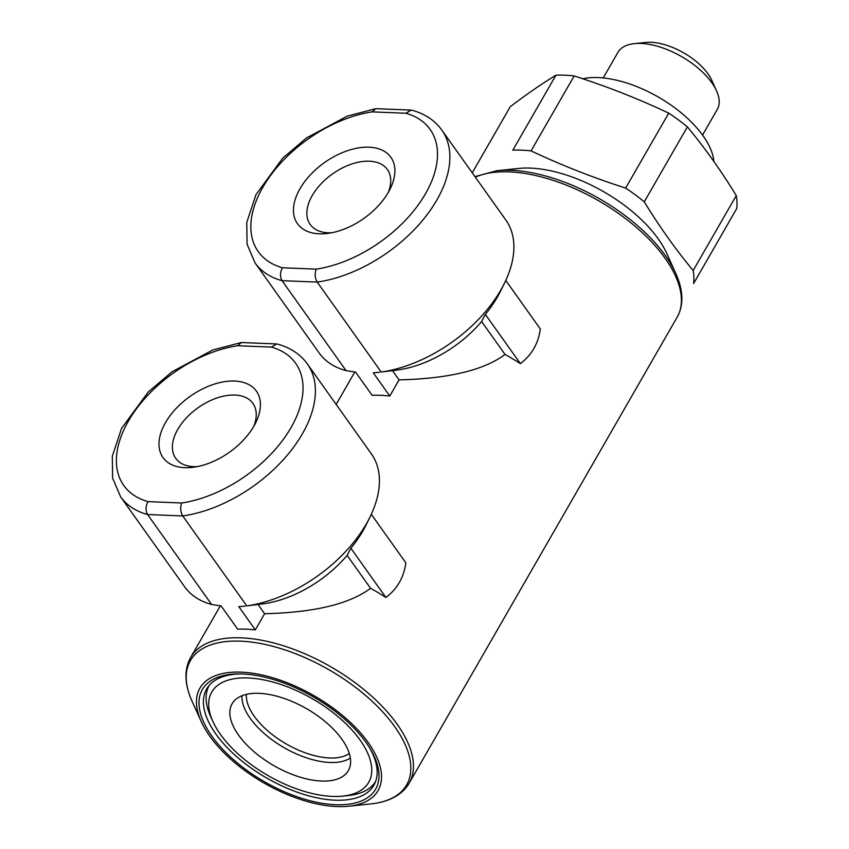 <?xml version="1.0" encoding="UTF-8"?>
<svg xmlns="http://www.w3.org/2000/svg" width="849" height="849" viewBox="0 0 849 849"><rect width="100%" height="100%" fill="white"/><g stroke="black" fill="none" stroke-linecap="round" stroke-linejoin="round"><path stroke-width="1.27" d="M625.649 188.064C593.005 177.621 561.476 165.226 531.071 150.889A126.066 61.754 29.9 0 0 512.838 150.156L555.936 75.2A126.066 61.754 29.9 0 1 574.168 75.943C606.812 86.386 638.331 98.781 668.747 113.119L625.649 188.064A126.066 61.754 29.9 0 1 644.285 201.829L687.382 126.883C704.744 147.758 721.034 170.66 736.274 195.578A126.066 61.754 29.9 0 1 736.688 208.599L693.601 283.555A126.066 61.754 29.9 0 0 693.177 270.523L736.274 195.578M668.747 113.119A126.066 61.754 29.9 0 1 687.382 126.883M472.246 172.814L510.249 106.73C526.603 94.271 541.832 83.764 555.936 75.2M531.071 150.889L574.168 75.943M277.538 344.1C290.379 347.612 300.313 354.213 307.338 363.913A114.604 68.323 144.6 0 1 288.787 453.398A114.604 68.323 144.6 0 1 182.747 515.948C180.434 511.851 180.105 507.532 181.739 502.99L148.023 501.632C145.519 506.131 145.37 510.429 147.577 514.526L211.592 604.477L221.133 605.953L237.656 629.162A126.066 61.754 29.9 0 1 255.326 629.873L264.601 613.742C297.723 612.872 343.612 608.542 370.557 588.293A126.066 61.754 29.9 0 1 385.924 597.484C397.226 588.951 403.869 577.394 405.843 562.834L371.3 514.292M412.009 110.243C424.85 113.755 434.784 120.367 441.809 130.056A114.604 68.323 144.6 0 1 423.258 219.551A114.604 68.323 144.6 0 1 317.218 282.091C314.905 277.994 314.576 273.675 316.21 269.133L282.494 267.775C279.99 272.285 279.841 276.583 282.048 280.679L346.063 370.631L355.604 372.095L372.127 395.305A126.066 61.754 29.9 0 1 389.797 396.016L399.072 379.885C432.194 379.025 478.083 374.685 505.028 354.436A126.066 61.754 29.9 0 1 520.395 363.627C531.697 355.094 538.34 343.548 540.314 328.977L505.771 280.435M504.412 283.301L500.549 291.111A103.143 61.499 -35.4 0 1 485.363 314.406L481.606 321.527A91.681 54.665 144.6 0 1 396.642 370.122L381.233 372.042A114.604 68.323 144.6 0 0 504.412 283.301A114.604 68.323 144.6 0 0 505.824 220.008L441.809 130.056M389.797 396.016L373.284 372.807L379.673 372.255M346.063 370.631A114.604 68.323 144.6 0 1 319.086 352.897L255.071 262.946A114.604 68.323 144.6 0 0 282.048 280.679L317.218 282.091L381.233 372.042M481.606 321.527L505.028 354.436M392.493 370.642L399.072 379.885M369.931 517.158L366.078 524.969A103.143 61.499 -35.4 0 1 350.892 548.252L347.135 555.384A91.681 54.665 144.6 0 1 262.171 603.979L246.762 605.899A114.604 68.323 144.6 0 0 369.931 517.158A114.604 68.323 144.6 0 0 371.353 453.865L307.338 363.913M255.326 629.873L238.813 606.664L245.202 606.112M211.592 604.477A114.604 68.323 144.6 0 1 184.615 586.755L120.6 496.803A114.604 68.323 144.6 0 0 147.577 514.526L182.747 515.948L246.762 605.899M347.135 555.384L370.557 588.293M258.022 604.499L264.601 613.742M375.651 108.852L372.138 111.877L405.854 113.235L411.043 110.221M241.18 342.709L237.667 345.734L271.383 347.092L276.572 344.078M336.809 806.55A102.74 50.324 29.9 0 1 201.213 721.491A102.74 50.324 29.9 0 1 248.916 672.758A102.74 50.324 29.9 0 1 366.704 740.487A102.74 50.324 29.9 0 1 348.568 806.232A102.74 50.324 29.9 0 1 336.809 806.55M335.504 804.714A99.927 48.955 29.9 0 1 213.014 737.717A99.927 48.955 29.9 0 1 239.047 673.904A99.927 48.955 29.9 0 1 370.673 749.593A99.927 48.955 29.9 0 1 335.504 804.714M496.973 170.691L518.75 168.442A103.26 50.579 29.9 0 1 666.836 253.596L675.846 273.548A124.718 61.096 29.9 0 0 496.973 170.691L474.962 176.634M693.177 270.523C675.825 249.648 659.524 226.747 644.285 201.829M582.775 78.755A84.804 41.537 29.9 0 1 664.417 100.713A84.804 41.537 29.9 0 1 713.892 161.501M603.215 77.949L617.923 52.362A57.297 28.07 29.9 0 1 634.362 43.628A57.297 28.07 29.9 0 1 716.556 90.885A57.297 28.07 29.9 0 1 717.267 109.489L702.558 135.076M634.362 43.628L645.771 42.45A46.058 22.562 29.9 0 1 711.833 80.432L716.556 90.885M388.354 192.288A57.297 34.162 144.6 0 1 327.618 233.422A57.297 34.162 144.6 0 1 296.832 195.058A57.297 34.162 144.6 0 1 363.988 147.27A57.297 34.162 144.6 0 1 390.147 188.934A57.297 34.162 144.6 0 1 388.354 192.288M253.883 426.145A57.297 34.162 144.6 0 1 193.148 467.279A57.297 34.162 144.6 0 1 162.361 428.915A57.297 34.162 144.6 0 1 229.517 381.127A57.297 34.162 144.6 0 1 255.676 422.781A57.297 34.162 144.6 0 1 253.883 426.145M350.892 548.252L385.924 597.484M485.363 314.406L520.395 363.627M331.598 232.785A47.374 28.25 144.6 0 1 310.193 224.465A47.374 28.25 144.6 0 1 332.415 173.981A47.374 28.25 144.6 0 1 387.399 169.524A47.374 28.25 144.6 0 1 388.248 192.479M197.127 466.642A47.374 28.25 144.6 0 1 175.722 458.322A47.374 28.25 144.6 0 1 197.944 407.838A47.374 28.25 144.6 0 1 252.928 403.381A47.374 28.25 144.6 0 1 253.777 426.336M369.877 748.277A96.468 47.257 29.9 0 1 374.812 783.457A96.468 47.257 29.9 0 1 335.196 800.193A96.468 47.257 29.9 0 1 236.234 756.279A96.468 47.257 29.9 0 1 207.697 687.361A96.468 47.257 29.9 0 1 240.585 673.926M212.887 721.448A90.535 44.35 29.9 0 1 254.923 678.5A90.535 44.35 29.9 0 1 358.713 738.184A90.535 44.35 29.9 0 1 342.741 796.118A90.535 44.35 29.9 0 1 332.373 796.404A90.535 44.35 29.9 0 1 212.887 721.448L210.563 716.301A96.075 47.066 29.9 0 1 209.141 685.483M375.714 781.26A96.075 47.066 29.9 0 1 348.366 795.534L342.741 796.118M321.442 781.038A67.039 32.835 29.9 0 1 252.004 749.922A67.039 32.835 29.9 0 1 233.379 701.879A67.039 32.835 29.9 0 1 306.606 708.713A67.039 32.835 29.9 0 1 349.342 768.557A67.039 32.835 29.9 0 1 321.442 781.038M475.323 177.144A126.066 61.754 29.9 0 1 616.873 212.303A126.066 61.754 29.9 0 1 677.173 317.165C683.848 305.088 683.413 290.549 675.846 273.548M201.213 721.491L191.991 701.062C184.435 684.061 183.989 669.521 190.664 657.444A126.066 61.754 29.9 0 1 330.728 666.762A126.066 61.754 29.9 0 1 409.229 783.128L677.173 317.165M405.854 113.235A105.435 62.858 144.6 0 1 425.466 193.784A105.435 62.858 144.6 0 1 316.21 269.133M271.383 347.092A105.435 62.858 144.6 0 1 290.995 427.641A105.435 62.858 144.6 0 1 181.739 502.99M191.991 701.062A124.718 61.096 29.9 0 1 249.893 641.897A124.718 61.096 29.9 0 1 392.875 724.123A124.718 61.096 29.9 0 1 370.875 803.918C389.373 801.902 402.161 794.972 409.229 783.128M282.494 267.775A105.435 62.858 144.6 0 1 262.882 187.226A105.435 62.858 144.6 0 1 372.138 111.877M148.023 501.632A105.435 62.858 144.6 0 1 128.411 421.083A105.435 62.858 144.6 0 1 237.667 345.734M350.34 758.019A64.312 31.509 29.9 0 1 329.815 762.476A64.312 31.509 29.9 0 1 270.513 738.672A64.312 31.509 29.9 0 1 241.986 695.724M349.3 753.519A60.905 29.832 29.9 0 1 329.539 757.966A60.905 29.832 29.9 0 1 273.091 735.202A60.905 29.832 29.9 0 1 246.401 694.355M190.664 657.444L220.337 605.857M336.172 404.411L354.808 372M348.568 806.232L370.875 803.918M375.629 108.714L347.315 116.101L306.542 137.92L282.675 158.211L256.027 194.538L246.783 222.353L247.08 244.247L255.071 262.946M241.158 342.572L212.844 349.947L172.071 371.766L148.204 392.068L121.556 428.395L112.312 456.2L112.609 478.104L120.6 496.803M241.753 342.54L276.572 343.951M376.224 108.693L411.054 110.094"/></g></svg>
